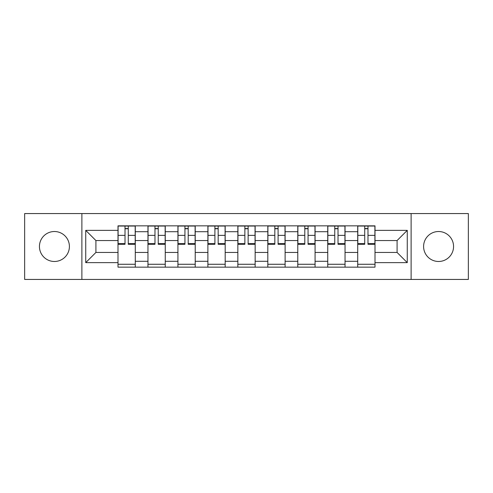 <?xml version="1.0" encoding="UTF-8"?>
<svg xmlns="http://www.w3.org/2000/svg" width="493" height="493" viewBox="0 0 493 493"><rect width="100%" height="100%" fill="white"/><g stroke="black" fill="none" stroke-linecap="round" stroke-linejoin="round"><path stroke-width="0.74" d="M438.579 231.519A14.981 14.981 0 0 0 423.598 246.5A14.981 14.981 0 0 0 438.579 261.481A14.981 14.981 0 0 0 453.56 246.5A14.981 14.981 0 0 0 438.579 231.519M54.421 231.519A14.981 14.981 0 0 0 39.44 246.5A14.981 14.981 0 0 0 54.421 261.481A14.981 14.981 0 0 0 69.402 246.5A14.981 14.981 0 0 0 54.421 231.519M411.113 279.439L468.35 279.439L468.35 213.561L24.65 213.561L24.65 279.439L411.113 279.439L411.113 213.561M147.962 267.151L147.962 231.71L135.285 231.71L135.285 267.151M135.285 231.71L135.285 225.849M147.962 231.71L147.962 225.849M165.254 225.849L165.254 267.151M177.93 267.151L177.93 225.849M195.216 225.849L195.216 267.151M207.892 267.151L207.892 225.849M225.178 225.849L225.178 267.151M237.854 267.151L237.854 225.849M255.146 225.849L255.146 267.151M267.822 267.151L267.822 225.849M285.108 225.849L285.108 267.151M297.784 267.151L297.784 225.849M315.07 225.849L315.07 267.151M327.746 267.151L327.746 225.849M345.038 225.849L345.038 267.151M357.715 267.151L357.715 225.849M357.715 252.453L345.038 252.453M327.746 252.453L315.07 252.453M297.784 252.453L285.108 252.453M267.822 252.453L255.146 252.453M237.854 252.453L225.178 252.453M207.892 252.453L195.216 252.453M177.93 252.453L165.254 252.453M147.962 252.453L135.285 252.453M357.715 240.547L345.038 240.547M327.746 240.547L315.07 240.547M297.784 240.547L285.108 240.547M267.822 240.547L255.146 240.547M237.854 240.547L225.178 240.547M207.892 240.547L195.216 240.547M177.93 240.547L165.254 240.547M147.962 240.547L135.285 240.547M95.913 252.453L118 252.453L118 240.547L95.913 240.547L95.913 252.453L85.733 262.633L85.733 230.367L118 230.367L118 240.547M375 240.547L375 252.453L397.087 252.453L397.087 240.547L375 240.547L375 225.849L118 225.849L118 230.367M375 230.367L407.267 230.367L407.267 262.633L375 262.633L375 252.453M118 252.453L118 267.151L375 267.151L375 262.633M118 262.633L85.733 262.633M81.887 279.439L81.887 213.561M135.285 264.266L118 264.266M125.012 228.734L128.279 228.734M165.254 264.266L147.962 264.266M154.975 228.734L158.241 228.734M195.216 264.266L177.93 264.266M184.937 228.734L188.203 228.734M225.178 264.266L207.892 264.266M214.905 228.734L218.171 228.734M255.146 264.266L237.854 264.266M244.867 228.734L248.133 228.734M285.108 264.266L267.822 264.266M274.829 228.734L278.095 228.734M315.07 264.266L297.784 264.266M304.797 228.734L308.063 228.734M345.038 264.266L327.746 264.266M334.759 228.734L338.025 228.734M375 264.266L357.715 264.266M364.721 228.734L367.988 228.734M85.733 230.367L95.913 240.547M397.087 252.453L407.267 262.633M397.087 240.547L407.267 230.367M128.279 243.628L135.193 243.628L135.193 244.294L128.279 244.294L128.279 226.047L135.193 226.047L131.348 226.047M135.193 243.628L135.193 226.047M125.012 228.542L128.279 228.542M121.937 226.047L118.098 226.047L118.098 244.294L125.012 244.294L125.012 226.047L122.227 226.047M118.098 226.047L131.064 226.047M158.241 243.628L165.155 243.628L165.155 244.294L158.241 244.294L158.241 226.047L165.155 226.047L161.316 226.047M165.155 243.628L165.155 226.047M154.975 228.542L158.241 228.542M151.899 226.047L148.06 226.047L148.06 244.294L154.975 244.294L154.975 226.047L152.189 226.047M148.06 226.047L161.026 226.047M188.203 243.628L195.117 243.628L195.117 244.294L188.203 244.294L188.203 226.047L195.117 226.047L191.278 226.047M195.117 243.628L195.117 226.047M184.937 228.542L188.203 228.542M181.868 226.047L178.022 226.047L178.022 244.294L184.937 244.294L184.937 226.047L182.151 226.047M178.022 226.047L190.988 226.047M218.171 243.628L225.085 243.628L225.085 244.294L218.171 244.294L218.171 226.047L225.085 226.047L221.24 226.047M225.085 243.628L225.085 226.047M214.905 228.542L218.171 228.542M211.83 226.047L207.991 226.047L207.991 244.294L214.905 244.294L214.905 226.047L212.119 226.047M207.991 226.047L220.956 226.047M248.133 243.628L255.047 243.628L255.047 244.294L248.133 244.294L248.133 226.047L255.047 226.047L251.208 226.047M255.047 243.628L255.047 226.047M244.867 228.542L248.133 228.542M241.792 226.047L237.953 226.047L237.953 244.294L244.867 244.294L244.867 226.047L242.081 226.047M237.953 226.047L250.919 226.047M278.095 243.628L285.009 243.628L285.009 244.294L278.095 244.294L278.095 226.047L285.009 226.047L281.17 226.047M285.009 243.628L285.009 226.047M274.829 228.542L278.095 228.542M271.76 226.047L267.915 226.047L267.915 244.294L274.829 244.294L274.829 226.047L272.044 226.047M267.915 226.047L280.881 226.047M308.063 243.628L314.978 243.628L314.978 244.294L308.063 244.294L308.063 226.047L314.978 226.047L311.132 226.047M314.978 243.628L314.978 226.047M304.797 228.542L308.063 228.542M301.722 226.047L297.883 226.047L297.883 244.294L304.797 244.294L304.797 226.047L302.012 226.047M297.883 226.047L310.849 226.047M338.025 243.628L344.94 243.628L344.94 244.294L338.025 244.294L338.025 226.047L344.94 226.047L341.101 226.047M344.94 243.628L344.94 226.047M334.759 228.542L338.025 228.542M331.684 226.047L327.845 226.047L327.845 244.294L334.759 244.294L334.759 226.047L331.974 226.047M327.845 226.047L340.811 226.047M367.988 243.628L374.902 243.628L374.902 244.294L367.988 244.294L367.988 226.047L374.902 226.047L371.063 226.047M374.902 243.628L374.902 226.047M364.721 228.542L367.988 228.542M361.652 226.047L357.807 226.047L357.807 244.294L364.721 244.294L364.721 226.047L361.936 226.047M357.807 226.047L370.773 226.047M327.746 231.71L315.07 231.71M297.784 231.71L285.108 231.71M267.822 231.71L255.146 231.71M237.854 231.71L225.178 231.71M207.892 231.71L195.216 231.71M177.93 231.71L165.254 231.71M357.715 231.71L345.038 231.71M327.746 261.29L315.07 261.29M297.784 261.29L285.108 261.29M267.822 261.29L255.146 261.29M237.854 261.29L225.178 261.29M207.892 261.29L195.216 261.29M177.93 261.29L165.254 261.29M147.962 261.29L135.285 261.29M357.715 261.29L345.038 261.29M128.279 235.371L135.193 235.371M118.098 243.628L125.012 243.628M118.098 235.371L125.012 235.371M158.241 235.371L165.155 235.371M148.06 243.628L154.975 243.628M148.06 235.371L154.975 235.371M188.203 235.371L195.117 235.371M178.022 243.628L184.937 243.628M178.022 235.371L184.937 235.371M218.171 235.371L225.085 235.371M207.991 243.628L214.905 243.628M207.991 235.371L214.905 235.371M248.133 235.371L255.047 235.371M237.953 243.628L244.867 243.628M237.953 235.371L244.867 235.371M278.095 235.371L285.009 235.371M267.915 243.628L274.829 243.628M267.915 235.371L274.829 235.371M308.063 235.371L314.978 235.371M297.883 243.628L304.797 243.628M297.883 235.371L304.797 235.371M338.025 235.371L344.94 235.371M327.845 243.628L334.759 243.628M327.845 235.371L334.759 235.371M367.988 235.371L374.902 235.371M357.807 243.628L364.721 243.628M357.807 235.371L364.721 235.371"/></g></svg>
